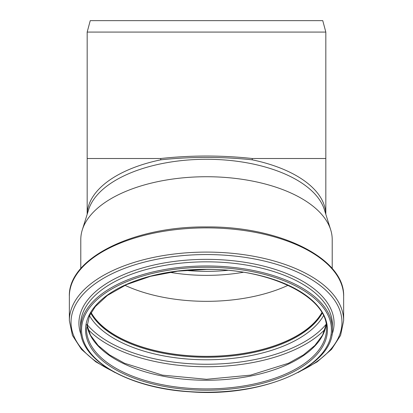 <?xml version="1.0" encoding="UTF-8"?>
<svg xmlns="http://www.w3.org/2000/svg" width="413" height="413" viewBox="0 0 413 413"><rect width="100%" height="100%" fill="white"/><g stroke="black" fill="none" stroke-linecap="round" stroke-linejoin="round"><path stroke-width="0.62" d="M325.826 214.301L325.826 158.509L252.255 158.509L252.255 159.831C237.604 158.246 222.349 157.446 206.5 157.436C190.651 157.446 175.396 158.246 160.745 159.831L160.745 158.509L87.174 158.509L87.174 214.301M252.255 158.509C221.75 155.195 191.25 155.195 160.745 158.509M87.174 32.085L90.24 20.65L322.76 20.65L325.826 32.085L87.174 32.085L87.174 158.509M243.298 272.281A112.842 56.421 0 0 1 169.702 272.281M80.788 268.533L80.788 239.581A125.712 62.853 0 0 1 82.301 229.86L88.609 209.716A119.326 59.663 0 0 1 206.5 159.284A119.326 59.663 0 0 1 324.391 209.716L330.699 229.86A125.712 62.853 0 0 1 332.212 239.581L332.212 268.533M82.301 229.86A125.712 62.853 0 0 1 206.5 176.728A125.712 62.853 0 0 1 330.699 229.86M288.047 285.311A119.801 59.9 0 0 1 124.953 285.311M321.861 312.605A119.801 59.9 0 0 1 206.5 356.347A119.801 59.9 0 0 1 91.139 312.605M321.959 312.775A119.992 59.999 0 0 1 206.5 356.44A119.992 59.999 0 0 1 91.041 312.775M160.745 159.831A119.326 59.663 180 0 0 87.184 214.28M325.816 214.28A119.326 59.663 180 0 0 252.255 159.831M185.267 270.345A112.842 56.421 180 0 0 227.733 270.345M206.5 265.972A125.903 62.952 0 0 1 332.403 328.924C334.447 366.393 262.301 397.662 190.001 391.803C129.274 388.37 79.477 360.234 80.597 328.924A125.903 62.952 0 0 1 206.5 265.972M206.5 267.273A124.948 62.477 0 0 1 314.706 360.983A124.948 62.477 0 0 1 98.294 360.983A124.948 62.477 0 0 1 206.5 267.273M80.597 328.924L80.597 324.778A125.903 62.952 0 0 1 206.5 261.827A125.903 62.952 0 0 1 332.403 324.778L332.403 328.924M81.201 335.129A127.576 63.788 0 0 1 206.5 259.354A127.576 63.788 0 0 1 331.799 335.129M111.334 370.507A135.474 67.737 0 0 1 81.17 296.586A135.474 67.737 0 0 1 206.5 254.563A135.474 67.737 0 0 1 331.83 296.586A135.474 67.737 0 0 1 301.666 370.507M115.051 372.572L95.862 361.876L81.438 349.331L72.43 335.402L69.353 320.664A137.147 68.573 0 0 1 206.5 252.09A137.147 68.573 0 0 1 343.647 320.664L340.57 335.402L331.562 349.331L317.138 361.876L297.949 372.572M69.353 320.664L69.353 296.457A137.147 68.573 0 0 1 206.5 227.883A137.147 68.573 0 0 1 343.647 296.457L343.647 320.664M322.192 313.188A119.992 59.999 0 0 1 206.5 357.266A119.992 59.999 0 0 1 90.808 313.188M323.487 315.738A121.732 60.866 0 0 1 206.5 359.78A121.732 60.866 0 0 1 89.513 315.738M326.125 324.298A129.496 64.748 0 0 1 206.5 364.251A129.496 64.748 0 0 1 86.875 324.298M325.057 329.29A131.241 65.621 0 0 1 206.5 366.765A131.241 65.621 0 0 1 87.943 329.29M326.177 324.613A119.992 59.999 0 0 1 206.5 380.249A119.992 59.999 0 0 1 86.823 324.613M326.492 328.924A119.992 59.999 0 0 1 206.5 388.917A119.992 59.999 0 0 1 86.508 328.924L89.471 315.821L95.305 306.622L107.406 295.429L126.584 284.572L150.461 276.318L177.636 271.16L206.5 269.405C270.856 268.507 328.356 297.613 326.492 328.924M206.5 269.276A120.947 60.474 0 0 1 311.242 359.986A120.947 60.474 0 0 1 101.758 359.986A120.947 60.474 0 0 1 206.5 269.276M325.826 32.085L325.826 158.509M69.353 296.457C67.851 258.378 133.631 226.123 206.5 226.933C279.369 226.123 345.149 258.378 343.647 296.457M326.167 324.561L322.527 335.201L314.866 345.464L303.379 354.958L288.455 363.275L250.552 375.138L206.5 379.294L162.448 375.138L124.545 363.275L109.621 354.958L98.134 345.464L90.473 335.201L86.833 324.561"/></g></svg>
